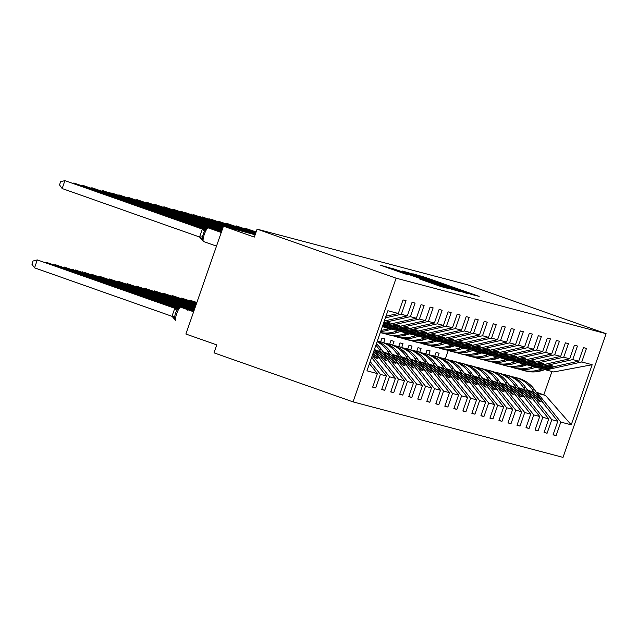 <?xml version="1.0" encoding="UTF-8"?>
<svg xmlns="http://www.w3.org/2000/svg" width="638" height="638" viewBox="0 0 638 638"><rect width="100%" height="100%" fill="white"/><g stroke="black" fill="none" stroke-linecap="round" stroke-linejoin="round"><path stroke-width="0.96" d="M471.346 294.413L479.162 296.399L424.581 277.147L413.257 273.893L471.346 294.413M419.844 279.093L441.217 286.637L449.662 288.862L392.673 268.71L380.495 265.233L405.138 273.909L408.798 274.866L390.783 268.335L401.007 271.74L436.942 284.412L419.836 279.117M606.1 333.682L396.11 278.176L353.029 401.876L563.019 457.382L606.1 333.682L467.088 284.652L257.098 229.146L254.331 237.073L223.444 226.179L255.136 234.768M396.11 278.176L257.098 229.146M459.512 291.199L469.281 293.783L414.7 274.539L402.522 271.054L459.512 291.199M460.596 291.757L448.49 288.288L391.509 268.143L424.78 279.428L402.777 271.302L460.596 291.757M369.45 363.684L377.385 373.589L366.962 370.83L387.896 310.722L398.311 313.481L403.033 299.924L406.063 300.721L401.342 314.279L385.416 317.836M398.311 313.481L385.974 316.233M401.342 314.279L407.331 315.866L412.06 302.308L415.091 303.106L410.362 316.663L383.757 322.597M407.331 315.866L384.315 320.994M382.712 326.68L385.751 327.573L397.506 324.949L399.308 325.428L387.553 328.044L389.651 328.602L425.379 320.635L430.1 307.077L433.13 307.875L428.409 321.432L392.681 329.399L394.77 329.958L406.526 327.334L408.328 327.812L396.573 330.428L398.67 330.986L434.398 323.019L439.119 309.462L442.15 310.259L437.429 323.817L401.701 331.784L403.79 332.342L415.545 329.718L417.348 330.197L405.601 332.813L407.69 333.371L443.418 325.404L448.139 311.846L451.17 312.644L446.448 326.201L410.72 334.168L412.81 334.727L424.565 332.103L426.367 332.581L414.62 335.197L416.71 335.755L452.438 327.788L457.159 314.231L460.189 315.028L455.468 328.586L419.74 336.553L421.83 337.111L433.585 334.487L435.387 334.966L423.64 337.582L425.729 338.14L461.457 330.173L466.179 316.615L469.209 317.413L464.488 330.97L428.76 338.938L430.849 339.496L442.605 336.872L444.415 337.35L432.66 339.966L434.749 340.525L470.477 332.558L475.198 319L478.229 319.798L473.508 333.355L437.78 341.322L439.877 341.88L451.624 339.256L453.435 339.735L441.679 342.351L443.769 342.909L479.497 334.942L484.218 321.385L487.249 322.182L482.527 335.74L446.799 343.707L448.897 344.265L460.644 341.641L462.454 342.12L450.699 344.735L452.789 345.294L488.517 337.327L493.238 323.769L496.268 324.567L491.547 338.124L455.819 346.091L457.917 346.649L469.672 344.026L471.474 344.504L459.719 347.12L461.808 347.678L497.536 339.711L502.258 326.146L505.288 326.951L500.567 340.509L464.839 348.476L466.936 349.034L478.691 346.41L480.494 346.889L468.739 349.504L470.828 350.063L506.556 342.096L511.277 328.53L514.308 329.336L509.587 342.893L473.859 350.86L475.956 351.418L487.711 348.795L489.513 349.273L477.758 351.889L479.848 352.447L515.576 344.48L520.297 330.915L523.327 331.72L518.606 345.278L482.878 353.245L484.976 353.803L496.731 351.179L498.533 351.658L486.778 354.273L488.868 354.832L524.595 346.865L529.317 333.299L532.347 334.105L527.626 347.662L491.898 355.629L493.995 356.187L505.751 353.564L507.553 354.042L495.798 356.658L497.895 357.216L533.615 349.249L538.336 335.684L541.367 336.489L536.646 350.047L500.926 358.014L503.015 358.572L514.77 355.948L516.573 356.427L504.817 359.042L506.915 359.601L542.635 351.634L547.356 338.068L550.387 338.874L545.665 352.431L509.945 360.398L512.035 360.956L523.79 358.333L525.592 358.811L513.837 361.427L515.935 361.985L551.655 354.018L556.376 340.453L559.414 341.258L554.685 354.816L518.965 362.783L521.055 363.341L532.81 360.717L534.612 361.196L522.857 363.812L524.954 364.37L560.674 356.403L565.404 342.837L568.434 343.643L563.705 357.2L527.985 365.167L530.074 365.718L541.829 363.102L543.632 363.58L531.877 366.196L533.974 366.754L569.702 358.787L574.423 345.222L577.454 346.027L572.733 359.585L537.005 367.552L539.094 368.102L550.849 365.486L552.652 365.965L540.896 368.581L542.994 369.139L578.722 361.172L583.443 347.606L586.474 348.412L581.752 361.969L546.024 369.936L553.672 371.962L592.168 364.729L571.241 424.828L545.498 395.432L543.807 394.85L551.942 371.499M410.362 316.663L416.351 318.25L421.08 304.693L424.11 305.49L419.389 319.048L383.661 327.015M416.351 318.25L382.656 325.763M391.732 329.064L392.681 329.399M400.752 331.449L401.701 331.784M409.771 333.834L410.72 334.168M418.791 336.218L419.74 336.553M427.811 338.603L428.76 338.938M436.831 340.987L437.78 341.322M445.85 343.372L446.799 343.707M454.87 345.756L455.819 346.091M463.89 348.141L464.839 348.476M472.91 350.525L473.859 350.86M481.937 352.91L482.878 353.245M490.957 355.294L491.898 355.629M499.977 357.679L500.926 358.014M508.996 360.063L509.945 360.398M518.016 362.448L518.965 362.783M527.036 364.832L527.985 365.167M536.056 367.217L537.005 367.552M372.744 386.907L375.694 387.944L380.415 374.386L386.405 375.973L371.603 357.503M370.176 361.61L380.415 374.386M381.763 389.292L384.714 390.328L389.435 376.771L395.424 378.358L373.756 351.315M372.329 355.422L389.435 376.771M390.783 391.676L393.734 392.713L398.455 379.155L404.444 380.742L381.476 352.072L374.37 349.568M374.506 350.142L375.487 350.485L398.455 379.155M399.803 394.061L402.753 395.097L407.475 381.54L413.464 383.127L390.496 354.457L383.055 351.833M383.526 352.527L384.507 352.87L407.475 381.54M408.822 396.445L411.773 397.482L416.494 383.924L422.484 385.511L399.516 356.841L392.075 354.218M392.545 354.911L393.526 355.254L416.494 383.924M417.842 398.83L420.793 399.866L425.514 386.309L431.503 387.896L408.535 359.226L401.095 356.602M401.565 357.296L402.546 357.639L425.514 386.309M426.862 401.214L429.813 402.251L434.534 388.694L440.523 390.281L417.555 361.61L410.114 358.987M410.585 359.68L411.566 360.023L434.534 388.694M435.89 403.599L438.832 404.636L443.554 391.078L449.543 392.665L426.575 363.995L419.134 361.371M419.605 362.065L420.586 362.408L443.554 391.078M444.909 405.983L447.852 407.02L452.573 393.463L458.562 395.05L435.595 366.379L428.154 363.756M428.624 364.45L429.605 364.792L452.573 393.463M453.929 408.368L456.872 409.405L461.593 395.847L467.582 397.434L444.614 368.764L437.174 366.14M437.652 366.834L438.625 367.177L461.593 395.847M462.949 410.752L465.892 411.789L470.613 398.232L476.602 399.819L453.634 371.149L446.193 368.525M446.672 369.219L447.645 369.561L470.613 398.232M471.968 413.137L474.911 414.174L479.632 400.616L485.63 402.203L462.654 373.533L455.213 370.909M455.691 371.603L456.664 371.946L479.632 400.616M480.988 415.521L483.931 416.558L488.66 403.001L494.649 404.588L471.673 375.918L464.233 373.294M464.711 373.988L465.684 374.331L488.66 403.001M490.008 417.906L492.959 418.943L497.68 405.385L503.669 406.972L480.701 378.302L473.252 375.678M473.731 376.372L474.712 376.715L497.68 405.385M499.028 420.29L501.978 421.327L506.7 407.77L512.689 409.349L489.721 380.687L482.272 378.063M482.751 378.757L483.732 379.1L506.7 407.77M383.685 342.662L384.985 338.938L381.955 338.132L380.663 341.84M508.047 422.675L510.998 423.712L515.719 410.154L521.709 411.733L498.741 383.071L491.292 380.447M491.77 381.141L492.751 381.484L515.719 410.154M392.705 345.046L394.005 341.322L390.974 340.517L389.682 344.225M517.067 425.06L520.018 426.096L524.739 412.539L530.728 414.118L507.76 385.456L500.312 382.832M500.79 383.526L501.771 383.869L524.739 412.539M401.725 347.431L403.025 343.707L399.994 342.901L398.702 346.609M526.087 427.444L529.038 428.481L533.759 414.923L539.748 416.502L516.78 387.84L509.331 385.216M509.81 385.91L510.791 386.253L533.759 414.923M410.752 349.815L412.044 346.091L409.014 345.286L407.722 348.994M535.107 429.829L538.057 430.865L542.779 417.308L548.768 418.887L525.8 390.225L518.359 387.601M518.83 388.295L519.81 388.638L542.779 417.308M419.772 352.2L421.064 348.476L418.034 347.67L416.742 351.379M544.126 432.213L547.077 433.25L551.798 419.692L557.787 421.271L553.066 434.837L556.097 435.634L560.818 422.077L571.241 424.828M527.849 390.679L528.83 391.022L551.798 419.692M428.792 354.584L430.084 350.86L427.053 350.055L425.761 353.763M545.075 369.601L546.024 369.936M553.146 434.598L556.097 435.634M536.869 393.064L537.85 393.407L560.818 422.077M437.812 356.969L439.111 353.245L436.081 352.439L434.781 356.148M223.444 226.179L185.889 334.017L216.776 344.919L214.017 352.846L353.029 401.876M375.694 387.944L372.664 387.146L377.385 373.589M384.714 390.328L381.684 389.531L386.405 375.973M393.734 392.713L390.703 391.915L395.424 378.358M402.753 395.097L399.723 394.3L404.444 380.742M411.773 397.482L408.743 396.684L413.464 383.127M420.793 399.866L417.762 399.069L422.484 385.511M429.813 402.251L426.782 401.454L431.503 387.896M438.832 404.636L435.802 403.838L440.523 390.281M447.852 407.02L444.822 406.223L449.543 392.665M456.872 409.405L453.841 408.607L458.562 395.05M465.892 411.789L462.861 410.992L467.582 397.434M474.911 414.174L471.881 413.376L476.602 399.819M483.931 416.558L480.9 415.761L485.63 402.203M492.959 418.943L489.92 418.145L494.649 404.588M501.978 421.327L498.948 420.53L503.669 406.972M510.998 423.712L507.968 422.914L512.689 409.349M520.018 426.096L516.987 425.299L521.709 411.733M529.038 428.481L526.007 427.683L530.728 414.118M538.057 430.865L535.027 430.068L539.748 416.502M547.077 433.25L544.047 432.452L548.768 418.887M419.389 319.048L425.379 320.635M428.409 321.432L434.398 323.019M437.429 323.817L443.418 325.404M446.448 326.201L452.438 327.788M455.468 328.586L461.457 330.173M464.488 330.97L470.477 332.558M473.508 333.355L479.497 334.942M482.527 335.74L488.517 337.327M491.547 338.124L497.536 339.711M500.567 340.509L506.556 342.096M509.587 342.893L515.576 344.48M518.606 345.278L524.595 346.865M527.626 347.662L533.615 349.249M536.646 350.047L542.635 351.634M545.665 352.431L551.655 354.018M554.685 354.816L560.674 356.403M563.705 357.2L569.702 358.787M572.733 359.585L578.722 361.172M581.752 361.969L592.168 364.729M372.831 353.986L376.117 358.085L377.919 358.564L373.262 352.75M383.039 324.654L390.289 323.043L388.486 322.565L383.374 323.705M386.03 327.509L387.553 328.044M375.487 350.485L377.576 351.044L385.137 360.47L386.939 360.949L379.379 351.522L381.476 352.072M374.339 349.903L377.576 351.044M374.315 349.728L379.379 351.522M395.05 329.894L396.573 330.428M384.507 352.87L386.596 353.428L394.156 362.855L395.959 363.333L388.406 353.907L390.496 354.457M383.358 352.288L386.596 353.428M383.215 352.072L388.406 353.907M404.069 332.278L405.601 332.813M393.526 355.254L395.616 355.813L403.176 365.239L404.978 365.718L397.426 356.283L399.516 356.841M392.378 354.672L395.616 355.813M392.234 354.457L397.426 356.283M413.089 334.663L414.62 335.197M402.546 357.639L404.636 358.197L412.196 367.624L413.998 368.102L406.446 358.668L408.535 359.226M401.398 357.057L404.636 358.197M401.262 356.841L406.446 358.668M422.109 337.047L423.64 337.582M411.566 360.023L413.663 360.582L421.216 370.008L423.018 370.487L415.466 361.052L417.555 361.61M410.425 359.441L413.663 360.582M410.282 359.226L415.466 361.052M431.129 339.432L432.66 339.966M420.586 362.408L422.683 362.966L430.235 372.393L432.038 372.871L424.485 363.437L426.575 363.995M419.445 361.818L422.683 362.966M419.302 361.61L424.485 363.437M440.148 341.816L441.679 342.351M429.605 364.792L431.703 365.351L439.255 374.777L441.057 375.256L433.505 365.821L435.595 366.379M428.465 364.202L431.703 365.351M428.321 363.995L433.505 365.821M449.168 344.201L450.699 344.735M438.625 367.177L440.722 367.735L448.275 377.162L450.077 377.64L442.525 368.206L444.614 368.764M437.485 366.587L440.722 367.735M437.341 366.379L442.525 368.206M458.188 346.586L459.719 347.12M447.645 369.561L449.742 370.12L457.294 379.546L459.105 380.025L451.545 370.59L453.634 371.149M446.504 368.971L449.742 370.12M446.361 368.764L451.545 370.59M467.207 348.97L468.739 349.504M456.664 371.946L458.762 372.504L466.314 381.931L468.125 382.409L460.564 372.975L462.654 373.533M455.524 371.356L458.762 372.504M455.38 371.149L460.564 372.975M476.227 351.355L477.758 351.889M465.684 374.331L467.782 374.889L475.334 384.315L477.144 384.794L469.584 375.359L471.673 375.918M464.544 373.74L467.782 374.889M464.4 373.533L469.584 375.359M485.255 353.739L486.778 354.273M474.712 376.715L476.801 377.273L484.354 386.7L486.164 387.178L478.604 377.744L480.701 378.302M473.563 376.125L476.801 377.273M473.42 375.918L478.604 377.744M494.275 356.124L495.798 356.658M483.732 379.1L485.821 379.658L493.381 389.084L495.184 389.563L487.623 380.128L489.721 380.687M482.583 378.509L485.821 379.658M482.44 378.302L487.623 380.128M503.294 358.508L504.817 359.042M492.751 381.484L494.841 382.042L502.401 391.469L504.203 391.947L496.643 382.513L498.741 383.071M491.603 380.894L494.841 382.042M491.459 380.687L496.643 382.513M512.314 360.893L513.837 361.427M501.771 383.869L503.86 384.427L511.421 393.853L513.223 394.332L505.663 384.897L507.76 385.456M500.623 383.279L503.86 384.427M500.479 383.071L505.663 384.897M521.334 363.277L522.857 363.812M510.791 386.253L512.88 386.811L520.441 396.238L522.243 396.716L514.683 387.282L516.78 387.84M509.642 385.663L512.88 386.811M509.499 385.456L514.683 387.282M530.353 365.662L531.877 366.196M519.81 388.638L521.9 389.196L529.46 398.622L531.263 399.101L523.702 389.666L525.8 390.225M518.662 388.048L521.9 389.196M518.519 387.84L523.702 389.666M539.373 368.046L540.896 368.581M528.83 391.022L530.92 391.58L538.48 401.007L540.282 401.485L532.73 392.051L534.819 392.609L527.379 389.985M527.682 390.432L530.92 391.58M527.538 390.225L532.73 392.051M534.819 392.609L557.787 421.271M537.85 393.407L545.498 395.432M536.279 392.187L543.807 394.85M445.324 358.939L448.275 350.461M538.305 400.784L540.282 401.485M529.277 398.399L531.263 399.101M520.257 396.015L522.243 396.716M511.237 393.63L513.223 394.332M502.218 391.246L504.203 391.947M493.198 388.861L495.184 389.563M484.178 386.476L486.164 387.178M475.158 384.092L477.144 384.794M466.139 381.707L468.125 382.409M457.119 379.323L459.105 380.025M448.099 376.938L450.077 377.64M439.08 374.554L441.057 375.256M430.06 372.169L432.038 372.871M421.04 369.785L423.018 370.487M412.02 367.408L413.998 368.102M403.001 365.024L404.978 365.718M393.981 362.639L395.959 363.333M384.961 360.255L386.939 360.949M375.934 357.87L377.919 358.564M466.585 292.962L413.137 274.252L466.466 293.313M444.008 286.271L428.943 280.903L444.008 286.271L443.873 286.661M512.027 376.755A30.903 30.13 104.8 0 1 515.217 377.409A30.903 30.13 104.8 0 1 532.148 389.435L534.15 392.37M515.217 377.409L517.96 378.135A30.903 30.13 104.8 0 1 534.891 390.161L543.911 403.958M527.666 390.081A26.876 26.198 -75.2 0 0 526.597 388.845M256.069 232.096L245.327 228.308L256.117 231.953M244.282 228.571L245.327 228.308L245.128 228.875M519.635 369.243A30.903 30.13 -75.2 0 0 522.721 370.239L525.465 370.965A30.903 30.13 -75.2 0 0 541.694 370.638L556.28 366.172M522.721 370.239A30.903 30.13 -75.2 0 0 538.95 369.912L542.188 368.923M503.007 374.37A30.903 30.13 104.8 0 1 506.197 375.024A30.903 30.13 104.8 0 1 523.128 387.051L525.13 389.985M506.197 375.024L508.941 375.75A30.903 30.13 104.8 0 1 525.871 387.776L534.891 401.573M518.646 387.697A26.876 26.198 -75.2 0 0 517.577 386.461M493.987 371.986A30.903 30.13 104.8 0 1 497.177 372.648A30.903 30.13 104.8 0 1 514.108 384.666L516.11 387.601M497.177 372.648L499.921 373.366A30.903 30.13 104.8 0 1 516.852 385.392L525.871 399.189M509.626 385.312A26.876 26.198 -75.2 0 0 508.558 384.076M196.871 302.484L190.65 300.45L196.823 302.627M189.606 300.713L190.65 300.45L190.451 301.016M484.968 369.601A30.903 30.13 104.8 0 1 488.158 370.263A30.903 30.13 104.8 0 1 505.089 382.282L507.09 385.216M488.158 370.263L490.893 370.981A30.903 30.13 104.8 0 1 507.832 383.007L516.852 396.804M500.607 382.928A26.876 26.198 -75.2 0 0 499.538 381.691M196.624 303.194L181.631 298.066L196.576 303.337M180.586 298.329L181.631 298.066L181.431 298.632M475.948 367.217A30.903 30.13 104.8 0 1 479.138 367.879A30.903 30.13 104.8 0 1 496.069 379.897L498.071 382.832M479.138 367.879L481.873 368.597A30.903 30.13 104.8 0 1 498.812 380.623L507.832 394.42M491.587 380.543A26.876 26.198 -75.2 0 0 490.518 379.307M255.822 232.806L236.307 225.924L255.87 232.663M235.262 226.187L236.307 225.924L236.108 226.49M510.615 366.858A30.903 30.13 -75.2 0 0 513.702 367.855L516.445 368.581A30.903 30.13 -75.2 0 0 532.666 368.254L547.26 363.788M513.702 367.855A30.903 30.13 -75.2 0 0 529.931 367.528L533.169 366.539M255.575 233.516L227.287 223.539L255.623 233.372M226.243 223.802L227.287 223.539L227.088 224.105M501.588 364.473A30.903 30.13 -75.2 0 0 504.682 365.47L507.425 366.196A30.903 30.13 -75.2 0 0 523.646 365.869L538.241 361.403M504.682 365.47A30.903 30.13 -75.2 0 0 520.911 365.143L524.149 364.154M255.328 234.226L218.268 221.155L255.375 234.082M217.215 221.418L218.268 221.155L218.068 221.721M492.568 362.089A30.903 30.13 -75.2 0 0 495.662 363.094L498.406 363.812A30.903 30.13 -75.2 0 0 514.627 363.485L529.221 359.019M495.662 363.094A30.903 30.13 -75.2 0 0 511.891 362.759L515.129 361.77M251.619 233.715L211.05 219.249L253.453 234.202M208.195 219.033L209.24 218.77L209.049 219.336M483.548 359.704A30.903 30.13 -75.2 0 0 486.642 360.709L489.386 361.427A30.903 30.13 -75.2 0 0 505.607 361.1L520.201 356.634M486.642 360.709A30.903 30.13 -75.2 0 0 502.864 360.374L506.101 359.385M196.376 303.903L172.611 295.681L196.329 304.047M171.566 295.944L172.611 295.681L172.412 296.247M466.928 364.832A30.903 30.13 104.8 0 1 470.118 365.494A30.903 30.13 104.8 0 1 487.049 377.513L489.051 380.447M470.118 365.494L472.854 366.212A30.903 30.13 104.8 0 1 489.793 378.238L498.812 392.035M482.559 378.159A26.876 26.198 -75.2 0 0 481.499 376.922M242.599 231.331L202.031 216.864L244.434 231.817M199.176 216.649L200.22 216.386L200.029 216.952M474.528 357.32A30.903 30.13 -75.2 0 0 477.623 358.325L480.366 359.042A30.903 30.13 -75.2 0 0 496.587 358.716L511.182 354.25M477.623 358.325A30.903 30.13 -75.2 0 0 493.844 357.99L497.082 357.001M196.129 304.613L163.591 293.297L196.081 304.757M162.546 293.56L163.591 293.297L163.392 293.863M457.909 362.448A30.903 30.13 104.8 0 1 461.091 363.11A30.903 30.13 104.8 0 1 478.029 375.128L480.031 378.063M461.091 363.11L463.834 363.827A30.903 30.13 104.8 0 1 480.773 375.854L489.793 389.651M473.54 375.774A26.876 26.198 -75.2 0 0 472.479 374.538M232.599 228.595L193.011 214.48L235.406 229.433M190.156 214.264L191.201 214.001L191.009 214.567M465.509 354.935A30.903 30.13 -75.2 0 0 468.603 355.94L471.346 356.658A30.903 30.13 -75.2 0 0 487.568 356.331L502.162 351.865M468.603 355.94A30.903 30.13 -75.2 0 0 484.824 355.605L488.062 354.616M195.882 305.323L154.571 290.912L195.834 305.466M153.527 291.175L154.571 290.912L154.372 291.478M448.889 360.063A30.903 30.13 104.8 0 1 452.071 360.725A30.903 30.13 104.8 0 1 469.01 372.744L471.011 375.678M452.071 360.725L454.814 361.443A30.903 30.13 104.8 0 1 471.753 373.469L480.773 387.266M464.52 373.389A26.876 26.198 -75.2 0 0 463.459 372.153M223.579 226.211L183.983 212.095L225.381 226.689M181.136 211.88L182.181 211.617L181.982 212.183M456.489 352.551A30.903 30.13 -75.2 0 0 459.583 353.556L462.327 354.273A30.903 30.13 -75.2 0 0 478.548 353.946L493.134 349.48M459.583 353.556A30.903 30.13 -75.2 0 0 475.804 353.221L479.042 352.232M195.635 306.033L145.552 288.528L195.587 306.176M144.507 288.791L145.552 288.528L145.352 289.094M439.869 357.679A30.903 30.13 104.8 0 1 443.051 358.341A30.903 30.13 104.8 0 1 459.99 370.359L461.992 373.294M443.051 358.341L445.795 359.058A30.903 30.13 104.8 0 1 462.733 371.085L471.753 384.881M455.5 371.005A26.876 26.198 -75.2 0 0 454.439 369.769M223.196 226.881L173.161 209.232L223.252 226.737M172.116 209.495L173.161 209.232L172.962 209.798M447.469 350.166A30.903 30.13 -75.2 0 0 450.564 351.171L453.307 351.889A30.903 30.13 -75.2 0 0 469.528 351.562L484.114 347.096M450.564 351.171A30.903 30.13 -75.2 0 0 466.785 350.836L470.023 349.847M195.387 306.742L136.532 286.143L195.34 306.886M135.487 286.406L136.532 286.143L136.333 286.709M430.849 355.294A30.903 30.13 104.8 0 1 434.031 355.956A30.903 30.13 104.8 0 1 450.97 367.974L452.972 370.909M434.031 355.956L436.775 356.674A30.903 30.13 104.8 0 1 453.714 368.7L462.725 382.497M446.48 368.62A26.876 26.198 -75.2 0 0 445.42 367.384M222.949 227.591L164.141 206.848L223.005 227.447M163.097 207.111L164.141 206.848L163.942 207.414M438.45 347.782A30.903 30.13 -75.2 0 0 441.544 348.787L444.287 349.504A30.903 30.13 -75.2 0 0 460.508 349.177L475.095 344.711M441.544 348.787A30.903 30.13 -75.2 0 0 457.765 348.452L461.003 347.463M195.14 307.452L127.512 283.758L195.092 307.596M126.468 284.022L127.512 283.758L127.313 284.325M421.83 352.91A30.903 30.13 104.8 0 1 425.012 353.572A30.903 30.13 104.8 0 1 441.951 365.59L443.952 368.525M425.012 353.572L427.755 354.289A30.903 30.13 104.8 0 1 444.686 366.316L453.706 380.112M437.461 366.236A26.876 26.198 -75.2 0 0 436.4 365M222.702 228.3L155.122 204.463L222.758 228.157M154.077 204.726L155.122 204.463L154.922 205.029M429.43 345.397A30.903 30.13 -75.2 0 0 432.524 346.402L435.268 347.12A30.903 30.13 -75.2 0 0 451.489 346.793L466.075 342.327M432.524 346.402A30.903 30.13 -75.2 0 0 448.745 346.067L451.983 345.078M194.893 308.162L118.493 281.374L194.845 308.306M117.44 281.637L118.493 281.374L118.293 281.94M412.81 350.525A30.903 30.13 104.8 0 1 415.992 351.187A30.903 30.13 104.8 0 1 432.931 363.205L434.933 366.14M415.992 351.187L418.735 351.905A30.903 30.13 104.8 0 1 435.666 363.931L444.686 377.728M428.441 363.851A26.876 26.198 -75.2 0 0 427.372 362.615M222.455 229.01L146.102 202.079L222.51 228.867M145.057 202.342L146.102 202.079L145.903 202.645M420.41 343.013A30.903 30.13 -75.2 0 0 423.504 344.018L426.248 344.735A30.903 30.13 -75.2 0 0 442.469 344.408L457.055 339.942M423.504 344.018A30.903 30.13 -75.2 0 0 439.726 343.683L442.963 342.694M194.646 308.872L109.465 278.989L194.598 309.015M108.42 279.253L109.465 278.989L109.273 279.556M403.79 348.141A30.903 30.13 104.8 0 1 406.972 348.803A30.903 30.13 104.8 0 1 423.911 360.821L425.905 363.756M406.972 348.803L409.716 349.52A30.903 30.13 104.8 0 1 426.647 361.547L435.666 375.343M419.421 361.467A26.876 26.198 -75.2 0 0 418.353 360.231M222.207 229.72L137.082 199.694L222.263 229.576M136.038 199.957L137.082 199.694L136.883 200.26M411.39 340.628A30.903 30.13 -75.2 0 0 414.485 341.633L417.228 342.351A30.903 30.13 -75.2 0 0 433.449 342.024L448.035 337.558M414.485 341.633A30.903 30.13 -75.2 0 0 430.706 341.298L433.944 340.309M194.399 309.582L100.445 276.605L194.351 309.725M99.4 276.868L100.445 276.605L100.254 277.171M394.77 345.756A30.903 30.13 104.8 0 1 397.952 346.418A30.903 30.13 104.8 0 1 414.883 358.436L416.885 361.371M397.952 346.418L400.696 347.136A30.903 30.13 104.8 0 1 417.627 359.162L426.647 372.959M410.401 359.082A26.876 26.198 -75.2 0 0 409.333 357.846M221.96 230.43L128.063 197.309L222.016 230.286M127.018 197.581L128.063 197.309L127.863 197.876M402.371 338.244A30.903 30.13 -75.2 0 0 405.465 339.249L408.208 339.966A30.903 30.13 -75.2 0 0 424.43 339.639L439.016 335.173M405.465 339.249A30.903 30.13 -75.2 0 0 421.686 338.914L424.924 337.925M194.151 310.291L91.425 274.22L194.104 310.427M90.381 274.484L91.425 274.22L91.234 274.787M385.751 343.372A30.903 30.13 104.8 0 1 388.933 344.034A30.903 30.13 104.8 0 1 405.864 356.052L407.865 358.987M388.933 344.034L391.676 344.751A30.903 30.13 104.8 0 1 408.607 356.778L417.627 370.574M401.382 356.698A26.876 26.198 -75.2 0 0 400.313 355.462M221.713 231.139L119.043 194.925L221.769 230.996M117.998 195.196L119.043 194.925L118.843 195.491M393.351 335.859A30.903 30.13 -75.2 0 0 396.445 336.864L399.181 337.582A30.903 30.13 -75.2 0 0 415.41 337.255L429.996 332.789M396.445 336.864A30.903 30.13 -75.2 0 0 412.666 336.529L415.904 335.54M193.904 311.001L84.208 272.314L189.143 309.478M81.361 272.099L82.406 271.836L82.206 272.402M377.321 341.083A30.903 30.13 104.8 0 1 379.913 341.649A30.903 30.13 104.8 0 1 396.844 353.667L398.846 356.602M379.913 341.649L382.656 342.367A30.903 30.13 104.8 0 1 399.587 354.393L408.607 368.19M392.362 354.313A26.876 26.198 -75.2 0 0 391.293 353.077M216.753 230.182L111.825 193.019L221.522 231.706M108.978 192.812L110.023 192.54L109.824 193.107M384.331 333.475A30.903 30.13 -75.2 0 0 387.425 334.479L390.161 335.197A30.903 30.13 -75.2 0 0 406.39 334.87L420.976 330.404M387.425 334.479A30.903 30.13 -75.2 0 0 403.647 334.145L406.885 333.156M188.05 309.733L75.188 269.93L180.123 307.093M72.341 269.714L73.386 269.451L73.187 270.018M377.114 341.689A30.903 30.13 104.8 0 1 387.824 351.283L389.826 354.218M377.281 341.21A30.903 30.13 104.8 0 1 390.568 352.009L399.587 365.805M383.342 351.929A26.876 26.198 -75.2 0 0 382.274 350.693M207.733 227.798L102.806 190.634L215.66 230.438M99.959 190.427L101.003 190.156L100.804 190.722M380.28 332.589L381.141 332.813A30.903 30.13 -75.2 0 0 397.37 332.486L411.957 328.02M380.304 332.526A30.903 30.13 -75.2 0 0 394.627 331.76L397.865 330.771M179.031 307.349L64.366 267.067L178.855 307.444M63.322 267.33L64.366 267.067L64.167 267.633M375.87 345.246A30.903 30.13 104.8 0 1 378.805 348.898L380.806 351.833M376.372 343.818A30.903 30.13 104.8 0 1 381.548 349.624L390.568 363.421M206.473 228.149L91.984 187.771L206.64 228.053M90.939 188.043L91.984 187.771L91.784 188.338M380.695 331.393A30.903 30.13 -75.2 0 0 388.343 330.101L402.937 325.635M381.046 330.388A30.903 30.13 -75.2 0 0 385.607 329.375L388.845 328.387M178.289 307.883L55.347 264.682L178.138 307.987M54.302 264.953L55.347 264.682L55.147 265.249M374.283 349.815L381.548 361.036M205.747 228.691L82.964 185.387L205.899 228.587M81.919 185.658L82.964 185.387L82.765 185.953M382.29 326.808L393.917 323.251M177.404 308.369L46.327 262.298L177.173 308.441M45.282 262.569L46.327 262.298L46.127 262.864M371.779 356.993L372.528 358.652M204.79 229.146L73.944 183.002L205.013 229.074M72.892 183.273L73.944 183.002L73.745 183.569M384.299 321.05L384.897 320.866M178.959 307.596L178.648 308.672L176.814 310.259L175.514 313.154L174.74 316.209L174.828 319.455M175.809 308.601L37.307 259.913L175.554 308.569M34.548 267.84L31.9 264.188L33.001 261.022L37.307 259.913L34.548 267.84L171.981 316.312L174.74 308.385M175.195 318.585L171.981 316.312M180.642 307.189A1.683 1.635 104.8 0 1 180.753 307.213L180.897 307.261A7.225 1.603 109.4 0 0 180.897 307.261A7.225 1.603 109.4 0 0 180.873 307.253L180.658 307.197A7.225 1.603 109.4 0 0 176.734 313.601A7.225 1.603 109.4 0 0 175.881 320.826L172.116 316.36M174.876 308.433L178.648 308.672M62.157 188.545L59.517 184.892L60.618 181.726L64.916 180.618L62.157 188.545L199.59 237.017L202.358 229.09L64.916 180.618L203.418 229.305M208.538 227.973A7.225 1.603 109.4 0 0 208.514 227.965A1.683 1.635 -75.2 0 0 208.251 227.894A7.225 1.603 109.4 0 0 204.343 234.305A7.225 1.603 109.4 0 0 203.49 241.531L199.59 237.017M202.358 229.09L203.163 229.273M206.568 228.3L206.265 229.377L204.423 230.964L202.35 236.913L202.445 240.159M206.265 229.377L202.493 229.138M199.734 237.065L202.812 239.29M420.689 276.326L420.841 275.895M424.437 277.578L424.581 277.147M410.712 273.989L410.96 273.279M424.629 279.875L424.78 279.428M426.934 280.688L427.157 280.05M433.011 283.806L433.146 283.408M397.083 271.134L397.219 270.735M388.686 268.167L388.933 267.458M534.891 390.161L532.148 389.435M538.95 369.912L541.694 370.638M525.871 387.776L523.128 387.051M516.852 385.392L514.108 384.666M507.832 383.007L505.089 382.282M498.812 380.623L496.069 379.897M529.931 367.528L532.666 368.254M520.911 365.143L523.646 365.869M511.891 362.759L514.627 363.485M502.864 360.374L505.607 361.1M489.793 378.238L487.049 377.513M493.844 357.99L496.587 358.716M480.773 375.854L478.029 375.128M484.824 355.605L487.568 356.331M471.753 373.469L469.01 372.744M475.804 353.221L478.548 353.946M462.733 371.085L459.99 370.359M466.785 350.836L469.528 351.562M453.714 368.7L450.97 367.974M457.765 348.452L460.508 349.177M444.686 366.316L441.951 365.59M448.745 346.067L451.489 346.793M435.666 363.931L432.931 363.205M439.726 343.683L442.469 344.408M426.647 361.547L423.911 360.821M430.706 341.298L433.449 342.024M417.627 359.162L414.883 358.436M421.686 338.914L424.43 339.639M408.607 356.778L405.864 356.052M412.666 336.529L415.41 337.255M399.587 354.393L396.844 353.667M403.647 334.145L406.39 334.87M390.568 352.009L387.824 351.283M394.627 331.76L397.37 332.486M381.548 349.624L378.805 348.898M385.607 329.375L388.343 330.101M189.949 309.653A7.225 1.603 109.4 0 0 189.917 309.645A7.225 1.603 109.4 0 0 189.893 309.637L189.677 309.582A7.225 1.603 109.4 0 0 188.8 310.044M189.661 309.574A1.683 1.635 104.8 0 1 189.893 309.637L189.677 309.582A1.683 1.635 -75.2 0 0 189.55 309.542L187.508 310.108M217.558 230.358A7.225 1.603 109.4 0 0 217.534 230.35A7.225 1.603 109.4 0 0 217.51 230.342A1.683 1.635 -75.2 0 0 217.271 230.278A7.225 1.603 109.4 0 0 216.41 230.749M217.287 230.286L221.498 231.769L217.287 230.286A1.683 1.635 104.8 0 0 217.167 230.246L215.118 230.812M193.633 311.775L180.658 307.197A1.683 1.635 -75.2 0 0 180.53 307.157L180.753 307.213A1.683 1.635 104.8 0 1 180.873 307.253L180.897 307.261M171.981 316.241L174.74 316.209M174.7 308.441L176.814 310.259M175.219 308.481A3.692 3.605 -75.2 0 0 175.426 308.545L180.53 307.157M221.258 232.455L208.514 227.965A7.225 1.603 109.4 0 0 208.49 227.957L221.258 232.463L208.148 227.862A1.683 1.635 104.8 0 1 208.267 227.902M203.49 241.531A7.225 1.603 109.4 0 0 203.522 241.539L216.497 246.116L203.49 241.531M204.423 230.964L202.31 229.146M202.35 236.913L199.598 236.945M412.953 274.787L413.137 274.252M427.013 280.712L427.237 280.066M428.792 281.342L428.943 280.903M390.608 268.845L390.783 268.335M189.55 309.542L193.888 311.041M221.506 231.746L217.167 230.246M208.148 227.862L203.099 229.273"/></g></svg>

